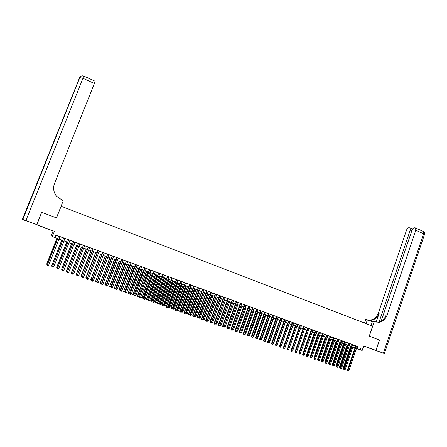 <?xml version="1.0" encoding="UTF-8"?>
<svg xmlns="http://www.w3.org/2000/svg" width="447" height="447" viewBox="0 0 447 447"><rect width="100%" height="100%" fill="white"/><g stroke="black" fill="none" stroke-linecap="round" stroke-linejoin="round"><path stroke-width="0.67" d="M42.856 227.065L46.84 228.501L42.856 227.065M365.305 346.615L370.239 348.381L365.305 346.615M53.511 237.089L57.635 238.547L53.511 237.089M36.067 224.567L53.115 230.943L51.042 236.178M363.657 346.067L375.916 350.392L363.729 345.872L362.159 350.476L356.471 348.436M355.013 347.917L352.856 347.135L355.024 347.883M41.616 212.431L36.911 224.668L36.045 224.617M41.817 212.37L56.495 217.924L61.127 206.24L372.636 326.187L369.244 336.172L379.425 340.016L375.916 350.392M58.602 236.1L47.371 264.529L48.717 265.06L59.954 236.603L60.831 236.927L58.596 236.111M63.603 237.949L52.517 266.395L53.78 266.837L64.955 238.447L65.832 238.771L59.943 236.631M58.808 268.613L58.155 269.088L57.652 268.91L57.551 268.172L58.808 268.613L69.939 240.285L70.805 240.603L67.709 239.475L68.575 239.793L57.551 268.172L68.693 239.827M78.443 243.464L69.922 240.318M79.812 243.945L78.454 243.442M88.221 247.068L82.499 244.934L83.354 245.247L72.509 273.441L83.5 245.291M78.672 275.609L78.018 276.078L77.527 275.905L77.443 275.179L78.672 275.609L89.601 247.543L90.45 247.856L87.377 246.733L88.227 247.051L77.443 275.179L88.383 247.096M83.572 277.336L82.918 277.805L82.432 277.632L82.349 276.905L83.572 277.336L94.451 249.337L95.3 249.644L92.233 248.526L93.077 248.839L82.349 276.905L93.239 248.89M99.273 251.125L94.44 249.365M104.078 252.901L101.866 252.08L102.704 252.393L92.093 280.342L102.883 252.449M108.856 254.661L106.649 253.846L107.481 254.153L96.926 282.04L107.671 254.214M112.242 255.902L101.558 283.627L102.933 284.158L113.616 256.41L114.449 256.712L112.236 255.907M118.343 258.165L116.963 257.656M121.673 259.383L111.281 287.103L112.471 287.522L123.054 259.891L123.875 260.193L118.338 258.187M126.356 261.109L115.818 288.65L117.198 289.187L127.741 261.624L128.557 261.925L126.35 261.121M131.016 262.83L120.522 290.31L121.908 290.846L132.401 263.339L133.212 263.641L131.01 262.842M140.252 266.272L134.838 264.25L135.648 264.551L125.423 292.081L135.882 264.624M144.839 267.965L140.257 266.256M135.888 295.769L134.776 296.059L134.731 295.361L135.888 295.769L146.242 268.451L147.046 268.748L144.046 267.652L144.845 267.949L134.731 295.361L145.096 268.027M153.952 271.329L148.616 269.34L149.415 269.63L139.352 296.992L149.672 269.714M155.355 271.826L153.165 271.016L153.958 271.312L143.699 298.473L143.951 298.613L154.226 271.396M159.875 273.497L157.69 272.687L158.478 272.977L148.264 300.082L148.521 300.222L158.752 273.067M154.209 302.228L153.561 302.669L153.109 302.507L153.075 301.826L154.209 302.228L164.384 275.145L165.167 275.436L162.194 274.352L162.982 274.637L152.813 301.686L153.075 301.826L163.261 274.732M167.463 276.285L157.333 303.278L157.601 303.424L158.73 303.82L168.86 276.799L169.642 277.09L164.373 275.179M171.916 277.928L161.831 304.865L162.11 305.01L163.233 305.407L173.319 278.447L174.095 278.732L168.849 276.833M180.75 281.224L175.57 279.286L176.347 279.576L166.312 306.441L166.597 306.592L176.649 279.671M182.164 281.722L179.99 280.917L180.761 281.202L170.765 308.011L171.056 308.162L181.069 281.303M176.604 310.117L175.962 310.553L175.52 310.397L175.498 309.726L176.604 310.117L186.561 283.331L187.327 283.616L184.382 282.538L185.153 282.822L175.202 309.575L175.498 309.726L185.466 282.929M190.93 284.957L188.757 284.152L189.522 284.437L179.61 311.129L179.917 311.285L189.841 284.543M193.875 286.03L184.002 312.676L184.315 312.833L185.416 313.218L195.283 286.555L196.043 286.834L190.925 284.979M198.2 287.628L188.371 314.213L189.785 314.761L199.613 288.153L200.368 288.427L198.2 287.639M202.508 289.22L192.724 315.75L193.048 315.912L194.138 316.292L203.921 289.74L204.676 290.019L199.602 288.181M198.462 317.817L197.39 318.096L197.384 317.437L198.462 317.817L208.213 291.321L208.961 291.6L206.045 290.533L206.793 290.813L197.049 317.275L197.384 317.437L207.14 290.93M211.062 292.377L201.357 318.789L202.776 319.337L212.476 292.897L213.225 293.176L211.057 292.383M219.533 295.501L209.911 321.806L210.263 321.974L211.33 322.348L220.952 296.026L221.69 296.3L215.303 293.953M215.577 323.846L214.934 324.271L214.51 324.12L214.515 323.472L215.577 323.846L225.159 297.579L225.891 297.853L222.997 296.791L223.735 297.065L214.158 323.298L214.515 323.472L224.109 297.194M219.801 325.338L218.739 325.612L218.751 324.963L219.801 325.338L229.345 299.127L230.076 299.395L227.188 298.339L227.92 298.607L218.382 324.79L218.751 324.963L228.3 298.741M232.088 300.138L222.589 326.271L222.958 326.45L224.008 326.818L233.513 300.663L234.239 300.932L229.333 299.155M228.199 328.294L227.137 328.567L227.154 327.925L228.199 328.294L237.659 302.194L238.385 302.463L235.508 301.412L236.234 301.675L226.774 327.746L227.154 327.925L236.625 301.814M244.459 304.737L240.357 303.2M244.47 304.709L235.083 330.674L236.513 331.227L245.895 305.234L246.615 305.497L244.464 304.714M240.642 332.68L240.005 333.093L239.592 332.948L239.609 332.317L240.642 332.68L249.985 306.743L250.7 307.005L247.839 305.96L248.554 306.223L239.212 332.132L239.609 332.317L248.968 306.368M254.052 308.257L252.622 307.726M256.679 309.212L247.409 335.015L248.839 335.568L258.109 309.743L258.813 310L256.673 309.223M266.149 312.721L260.702 310.71M260.992 339.849L259.958 340.117L259.986 339.496L260.992 339.849L270.15 314.185L270.848 314.442L268.016 313.408L268.708 313.665L259.562 339.301L259.986 339.496L269.15 313.816M265.01 341.262L263.97 341.53L264.004 340.91L265.01 341.262L274.128 315.655L274.821 315.912L271.994 314.878L272.687 315.135L263.574 340.715L264.004 340.91L273.134 315.286M269.005 342.67L268.368 343.078L267.971 342.938L268.004 342.318L269.005 342.67L278.084 317.113L278.777 317.37L275.955 316.336L276.643 316.593L267.569 342.123L268.004 342.318L277.095 316.75M272.977 344.073L272.346 344.475L271.949 344.335L271.988 343.726L272.977 344.073L282.023 318.571L282.711 318.823L279.895 317.795L280.582 318.046L271.541 343.519L271.988 343.726L281.04 318.208M276.939 345.47L275.911 345.732L275.95 345.118L276.939 345.47L285.946 320.018L286.633 320.27L283.817 319.242L284.504 319.493L275.503 344.916L275.95 345.118L284.968 319.655M292.288 322.388L285.935 320.046M292.299 322.36L283.359 347.688L284.8 348.241L293.74 322.89L294.417 323.142L292.293 322.371M297.601 324.332L295.484 323.55L296.16 323.796L287.265 349.062L287.734 349.269L296.64 323.963M292.595 350.984L291.573 351.247L291.623 350.644L292.595 350.984L301.457 325.74L302.127 325.992L299.339 324.969L300.01 325.22L291.153 350.431L291.623 350.644L300.496 325.388M305.29 327.165L301.446 325.768M307.665 328.031L298.87 353.152L300.311 353.706L309.106 328.567L309.771 328.813L307.659 328.042M311.464 329.433L302.703 354.499L304.15 355.058L312.906 329.97L313.57 330.21L311.458 329.445M307.966 356.399L306.955 356.661L306.519 355.846L307.966 356.399L316.688 331.367L317.348 331.607L314.576 330.596L315.241 330.841L306.62 355.555M319.007 332.222L310.319 357.187L311.766 357.74L320.454 332.752L321.114 332.998L319.002 332.227M324.198 334.144L322.097 333.373L322.751 333.613L314.101 358.516L314.604 358.74L323.265 333.792M330.199 336.351L321.611 361.165L322.125 361.388L323.058 361.718L331.646 336.887L332.294 337.127L324.192 334.166M337.569 339.1L331.64 336.915M330.506 364.344L329.88 364.73L329.512 364.596L329.579 364.014L330.506 364.344L339.027 339.608L339.67 339.849L336.932 338.848L337.574 339.083L329.059 363.785L329.579 364.014L338.111 339.273M344.888 341.776L336.435 366.389L336.971 366.618L337.887 366.942L346.341 342.307L346.978 342.547L339.016 339.636M348.526 343.117L340.1 367.68L340.636 367.915L341.553 368.233L349.979 343.648L350.61 343.883L346.336 342.335M355.734 345.805L349.967 343.676M357.187 346.341L55.825 235.044L54.858 237.486M55.802 235.105L58.591 236.133M64.944 238.48L68.57 239.815M79.806 243.967L83.343 245.269M89.584 247.577L93.071 248.862M99.268 251.147L102.698 252.415M104.073 252.918L107.476 254.175M108.85 254.684L112.225 255.93M113.605 256.438L116.958 257.679M123.042 259.925L126.345 261.143M127.73 261.651L131.005 262.858M132.39 263.372L135.637 264.574M146.23 268.479L149.404 269.653M155.344 271.843L158.473 273M159.87 273.514L162.971 274.659M173.307 278.475L176.341 279.593M182.158 281.744L185.142 282.845M186.55 283.364L189.511 284.454M195.272 286.583L198.189 287.661M203.91 289.773L206.782 290.829M208.201 291.355L211.051 292.405M212.465 292.93L215.298 293.97M220.941 296.054L223.729 297.082M225.148 297.607L227.914 298.63M233.502 300.691L236.223 301.697M237.648 302.222L240.352 303.222M245.889 305.262L248.549 306.245M249.974 306.771L252.616 307.748M254.047 308.274L256.667 309.24M258.098 309.771L260.696 310.732M266.144 312.738L268.703 313.682M270.139 314.213L272.681 315.152M274.117 315.683L276.637 316.616M278.073 317.141L280.576 318.068M282.012 318.599L284.499 319.516M293.729 322.918L296.154 323.818M297.596 324.349L300.004 325.237M305.284 327.187L307.653 328.059M309.101 328.595L311.453 329.461M312.894 329.998L315.236 330.858M316.677 331.395L318.996 332.25M320.443 332.78L322.745 333.63M348.839 370.803L347.85 371.055L347.928 370.479L348.839 370.803L357.192 346.313L357.823 346.548L355.108 345.553L355.739 345.788L347.386 370.245L347.928 370.479L356.298 345.984M53.115 230.943L36.911 224.668M54.45 231.172L52.321 236.552M361.075 347.721L360.36 349.817L362.159 350.476M349.252 345.766L351.42 346.559L349.247 345.777M347.794 345.24L345.609 344.441M344.156 343.905L341.961 343.095M340.508 342.564L338.29 341.748M336.842 341.212L334.607 340.396L336.842 341.201M330.909 339.022L333.16 339.849L330.903 339.033M327.193 337.653L329.461 338.485L327.187 337.664M325.74 337.133L323.455 336.295L325.746 337.122M319.706 334.898L322.008 335.747L319.7 334.915M318.253 334.384L315.934 333.529L318.258 334.367M312.157 332.121L314.492 332.981L312.151 332.138M310.704 331.607L308.346 330.741M306.899 330.21L304.53 329.333M300.697 327.908L303.088 328.791L300.691 327.925M291.26 350.124L299.244 327.394L296.836 326.506L299.25 327.377M295.394 325.975L292.964 325.086M289.08 323.639L291.528 324.539L289.075 323.656M287.633 323.125L285.169 322.22M283.728 321.689L281.241 320.773M279.805 320.248L277.302 319.326M273.34 317.856L275.866 318.784L273.34 317.867M271.899 317.342L269.357 316.403M267.921 315.878L265.362 314.934M263.926 314.409L261.344 313.459M257.31 311.961L259.914 312.917L257.304 311.972M255.874 311.447L253.253 310.481L255.88 311.43M251.817 309.955L249.18 308.983M247.75 308.458L245.085 307.48L247.755 308.447M243.654 306.955L240.972 305.971M239.547 305.446L236.843 304.452M235.418 303.926L232.691 302.926M231.267 302.401L228.523 301.39L231.272 302.384M224.338 299.836L227.104 300.853L224.333 299.848M222.908 299.328L220.12 298.3L222.913 299.311M218.7 297.78L215.89 296.747M211.643 295.171L214.476 296.21L211.638 295.182M207.374 293.601L210.224 294.646L207.369 293.612M205.95 293.092L203.078 292.036L205.955 293.081M201.658 291.517L198.764 290.449L201.664 291.5M197.35 289.93L194.434 288.857L197.356 289.919M193.02 288.337L190.076 287.259L193.026 288.326M188.668 286.739L185.701 285.65M184.293 285.13L181.303 284.029M176.895 282.392L179.901 283.499L176.889 282.409M175.481 281.889L172.447 280.777L175.487 281.878M171.045 280.258L167.988 279.135L171.05 280.247M166.586 278.621L163.501 277.486M162.105 276.972L158.998 275.833L162.11 276.956M157.601 275.318L154.472 274.167M149.924 272.48L153.081 273.637L149.918 272.491M148.527 271.983L145.348 270.815M140.76 269.105L143.962 270.284L140.755 269.122M139.363 268.613L136.134 267.423L139.369 268.597M134.743 266.915L131.496 265.719L134.748 266.898M130.105 265.211L126.831 264.004M125.445 263.495L122.143 262.283L125.451 263.479M120.757 261.769L117.427 260.545L120.763 261.758M116.047 260.042L112.694 258.807M111.314 258.299L107.934 257.059M106.559 256.55L103.151 255.298L106.565 256.533M98.351 253.516L101.782 254.779L98.346 253.533M96.971 253.024L93.512 251.756L96.977 253.013M88.662 249.951L92.149 251.236L88.651 249.968M87.288 249.465L83.773 248.174L87.294 249.448M78.873 246.353L82.416 247.655L78.868 246.37M77.504 245.867L73.934 244.554M72.57 244.056L68.972 242.732L72.576 244.04M67.62 242.235L63.994 240.899M62.636 240.402L58.982 239.061M356.477 348.42L360.36 349.817M58.987 239.044L62.641 240.385M63.999 240.888L67.626 242.218M73.939 244.543L77.51 245.856M107.939 257.042L111.32 258.282M112.7 258.791L116.052 260.025M126.836 263.987L130.111 265.194M145.353 270.798L148.533 271.966M154.478 274.151L157.607 275.302M163.507 277.47L166.591 278.604M181.309 284.018L184.298 285.113M185.706 285.633L188.673 286.723M215.895 296.735L218.706 297.763M232.697 302.91L235.418 303.91M236.849 304.435L239.553 305.43M240.978 305.955L243.66 306.944M249.186 308.972L251.823 309.944M261.35 313.442L263.931 314.392M265.367 314.923L267.926 315.861M269.362 316.392L271.905 317.325M277.302 319.309L279.811 320.231M281.247 320.762L283.733 321.672M285.175 322.203L287.639 323.108M292.969 325.07L295.4 325.964M304.536 329.322L306.905 330.193M308.352 330.724L310.71 331.59M338.295 341.737L340.513 342.547M341.966 343.084L344.162 343.894M345.615 344.425L347.8 345.229M357.701 346.531L356.991 348.61M347.85 371.055L347.386 370.245M350.638 346.285L343.072 368.384L343.844 368.697M351.18 346.486L343.531 369.183L343.072 368.384M343.866 369.3L343.531 369.183M379.419 340.027L369.278 336.183L374.223 321.639L378.967 322.337C382.833 321.589 385.543 319.141 387.113 314.995L415.794 230.216L415.537 227.936L414.33 227.786C413.369 227.92 412.598 228.708 412.017 230.149L381.207 321.058M371.044 325.572L372.535 321.186L374.223 321.639M364.506 323.058L365.769 319.37L372.351 321.728M376.022 350.431L367.54 347.509L384.403 353.56L376.022 350.431L379.525 340.061M366.076 323.662L367.395 319.806M379.112 321.913L410.245 230.116L410.005 227.864L408.837 227.719C407.899 227.853 407.144 228.629 406.574 230.049L378.425 312.894C376.882 316.945 374.223 319.337 370.44 320.063L368.01 320.046M368.328 320.169L371.256 320.281C375.044 319.549 377.709 317.158 379.252 313.096L376.173 322.164M375.251 322.024L378.134 322.114C381.978 321.365 384.683 318.923 386.247 314.789L387.113 314.995M36.755 224.606L41.66 212.314L56.445 217.901L63.195 200.882L56.322 196.037C53.511 192.093 52.902 187.896 54.506 183.454L94.384 83.511L82.969 78.303L25.892 220.578L36.755 224.606L22.35 219.494L79.655 77.599L22.35 219.494M25.892 220.578L22.674 219.432M95.15 81.265L94.384 83.511M352.141 344.447L343.749 368.965L344.291 369.2L352.689 344.654M345.201 369.518L344.581 369.904L344.218 369.775L344.291 369.2L345.201 369.518L353.594 344.983M344.218 369.775L343.749 368.965M341.553 368.233L340.927 368.619L340.564 368.49L340.636 367.915L349.068 343.318M340.564 368.49L340.1 367.68M337.887 366.942L337.262 367.328L336.898 367.199L336.971 366.618L345.43 341.972M336.898 367.199L336.435 366.389M341.24 340.43L332.752 365.093L333.283 365.322L341.776 340.625M334.205 365.646L333.211 365.903L333.283 365.322L334.205 365.646L342.693 340.96M333.211 365.903L332.752 365.093M347.073 344.978L339.48 367.121L340.195 367.412M347.61 345.173L339.932 367.915L339.48 367.121M340.217 368.015L339.932 367.915M343.486 343.659L335.865 365.847L336.53 366.121M344.022 343.855L336.317 366.641L335.865 365.847M339.888 342.335L332.238 364.568L332.847 364.825M340.418 342.531L332.685 365.361L332.238 364.568M336.273 341.005L328.595 363.282L329.148 363.517M336.798 341.201L329.081 363.713M329.171 364.126L328.595 363.282M329.512 364.596L329.059 363.785M332.646 339.67L324.935 361.992L325.438 362.21M325.455 362.819L324.935 361.992M333.898 337.714L325.343 362.478L325.863 362.707L334.423 337.91M326.791 363.031L326.165 363.422L325.796 363.288L325.863 362.707L326.791 363.031L335.345 338.25M325.796 363.288L325.343 362.478M328.998 338.334L321.259 360.695L321.706 360.891M321.723 361.5L321.259 360.695M323.058 361.718L322.432 362.109L322.058 361.975L322.125 361.388L330.719 336.541M322.058 361.975L321.611 361.165M325.338 336.988L317.566 359.394L317.962 359.567M317.973 360.181L317.566 359.394M326.483 334.982L317.862 359.846L318.37 360.064L327.003 335.172M319.309 360.399L318.309 360.656L318.37 360.064L319.309 360.399L327.936 335.513M318.309 360.656L317.862 359.846M321.656 335.636L313.855 358.086L314.196 358.237M314.207 358.846L313.855 358.086M315.548 359.07L314.917 359.461L314.543 359.327L314.604 358.74L315.548 359.07L324.204 334.138M314.543 359.327L314.101 358.516M317.962 334.272L310.129 356.773L310.419 356.896M310.425 357.511L310.129 356.773M311.766 357.74L310.754 357.997L310.816 357.404L319.516 332.406M310.754 357.997L310.319 357.187M314.252 332.909L306.391 355.454M306.955 356.661L315.744 331.015M310.525 331.54L302.809 354.203M302.731 354.426L302.63 354.13M304.15 355.058L303.133 355.315L303.189 354.717L311.961 329.618M303.133 355.315L302.703 354.499M306.782 330.165L298.976 352.851M300.311 353.706L299.686 354.102L299.3 353.963L299.35 353.365L308.156 328.215M299.3 353.963L298.87 353.152M303.021 328.78L295.126 351.487M303.848 326.623L295.02 351.795L295.495 352.007L304.334 326.802M296.462 352.348L295.445 352.61L295.495 352.007L296.462 352.348L305.29 327.159M295.445 352.61L295.02 351.795M291.573 351.247L291.153 350.431M288.818 349.303L296.869 326.517M288.706 349.615L287.684 349.878L287.734 349.269L288.706 349.615L297.607 324.321M287.684 349.878L287.265 349.062M284.912 347.922L293.053 325.12M284.8 348.241L283.778 348.504L283.823 347.895L292.768 322.533M283.778 348.504L283.359 347.688M280.99 346.542L289.226 323.712M288.41 320.929L279.442 346.302L279.895 346.509L288.879 321.097M280.878 346.855L280.247 347.258L279.856 347.118L279.895 346.509L280.878 346.855L289.852 321.46M279.856 347.118L279.442 346.302M277.051 345.151L285.376 322.293M277.263 345.229L276.956 345.425M275.911 345.732L275.503 344.916M273.095 343.754L273.368 343.855L281.515 320.873M273.368 343.855L272.715 344.24M271.949 344.335L271.541 343.519M269.116 342.357L269.452 342.475L277.632 319.449M269.452 342.475L268.736 342.843M267.971 342.938L267.569 342.123M265.121 340.944L265.518 341.089L273.732 318.013M265.518 341.089L264.741 341.435M263.97 341.53L263.574 340.715M261.109 339.53L261.568 339.692L269.815 316.571M261.568 339.692L260.73 340.022M259.958 340.117L259.562 339.301M257.075 338.111L257.601 338.295L265.881 315.124M257.601 338.295L256.695 338.602M264.719 312.179L255.528 337.876L255.952 338.072L265.155 312.341M256.964 338.429L255.919 338.697L255.952 338.072L256.964 338.429L266.155 312.71M255.919 338.697L255.528 337.876M253.024 336.68L253.611 336.887L261.925 313.671M253.611 336.887L252.644 337.172M260.707 310.699L251.477 336.451L251.896 336.641L261.132 310.861M252.907 336.999L252.276 337.412L251.868 337.267L251.896 336.641L252.907 336.999L262.143 311.229M251.868 337.267L251.477 336.451M248.839 335.568L248.202 335.982L247.794 335.837L247.817 335.205L257.098 309.369M247.794 335.837L247.409 335.015M252.628 307.72L243.319 333.579L243.721 333.764L253.041 307.871M244.749 334.127L244.112 334.54L243.704 334.395L243.721 333.764L244.749 334.127L254.058 308.246M243.704 334.395L243.319 333.579M248.957 335.244L249.61 335.479L257.953 312.213M249.61 335.479L248.571 335.736M244.867 333.803L245.582 334.06L253.963 310.743M245.582 334.06L244.492 334.295M240.754 332.356L241.542 332.635L249.957 309.274M241.542 332.635L240.916 333.043L240.391 332.842M239.592 332.948L239.212 332.132M236.631 330.903L237.48 331.205L245.928 307.793M237.48 331.205L236.854 331.613L236.284 331.372M236.513 331.227L235.463 331.495L235.48 330.858L244.872 304.854M235.463 331.495L235.083 330.674M232.479 329.439L233.401 329.763L241.883 306.307M233.401 329.763L232.77 330.177L232.189 329.88M232.362 330.031L232.367 329.746M240.363 303.189L230.937 329.216L231.322 329.394L240.76 303.34M232.367 329.763L231.725 330.182L231.311 330.031L231.322 329.394L232.367 329.763L241.788 303.72M231.311 330.031L230.937 329.216M228.316 327.969L229.3 328.316L237.821 304.809M229.3 328.316L228.674 328.729L228.071 328.377M228.261 328.584L228.272 328.087M227.137 328.567L226.774 327.746M232.714 302.932L224.154 326.5L225.182 326.869L233.736 303.312M224.131 326.494L224.143 327.137L223.936 326.869M225.182 326.869L224.143 327.137M224.008 326.818L222.952 327.092L222.958 326.45L232.474 300.278M222.952 327.092L222.589 326.271M228.607 301.423L220.008 325.042L221.047 325.41L229.635 301.803M219.924 325.003L220.002 325.679L219.784 325.349M221.047 325.41L220.002 325.679M218.739 325.612L218.382 324.79M224.483 299.903L215.845 323.578L216.89 323.941L225.517 300.283M215.7 323.505L215.845 324.215L215.599 323.784M216.89 323.941L215.845 324.215M214.51 324.12L214.158 323.298M220.337 298.384L211.666 322.103L212.716 322.471L221.377 298.764M211.459 322.002L211.666 322.74L211.386 322.192M212.716 322.471L211.666 322.74M211.33 322.348L210.263 322.628L210.263 321.974L219.896 295.635M210.263 322.628L209.911 321.806M216.169 296.853L207.464 320.622L208.52 320.991L217.214 297.233M207.196 320.488L207.464 321.259L207.157 320.583M208.52 320.991L207.464 321.259M215.309 293.942L205.642 320.303L205.989 320.471L215.666 294.076M207.062 320.845L206.419 321.276L205.994 321.125L205.989 320.471L207.062 320.845L216.728 294.467M205.994 321.125L205.642 320.303M211.99 295.311L203.245 319.13L204.301 319.504L213.035 295.696M202.91 318.968L203.245 319.778L202.91 318.968M204.301 319.504L203.245 319.778M202.776 319.337L201.703 319.611L201.698 318.957L211.414 292.506M201.703 319.611L201.357 318.789M207.442 293.64L198.675 317.476L199.004 317.638L200.066 318.013L208.838 294.154M207.782 293.768L199.01 318.281L198.675 317.476M200.066 318.013L199.01 318.281M197.39 318.096L197.049 317.275M203.223 292.092L194.417 315.973L194.741 316.135L195.808 316.51L204.614 292.601M203.558 292.215L194.752 316.783L194.417 315.973M195.808 316.51L194.752 316.783M194.138 316.292L193.49 316.722L193.059 316.571L193.048 315.912L202.849 289.343M193.059 316.571L192.724 315.75M198.982 290.533L190.143 314.47L190.461 314.627L191.534 315.001L200.379 291.042M199.317 290.651L190.472 315.275L190.143 314.47M191.534 315.001L190.472 315.275M189.785 314.761L188.707 315.04L188.695 314.375L198.535 287.751M188.707 315.04L188.371 314.213M194.724 288.969L185.846 312.956L186.159 313.107L187.237 313.487L196.121 289.477M195.048 289.086L186.175 313.76L185.846 312.956M187.237 313.487L186.175 313.76M185.416 313.218L184.767 313.654L184.332 313.498L184.315 312.833L194.199 286.153M184.332 313.498L184.002 312.676M190.45 287.393L181.532 311.43L181.84 311.587L182.918 311.967L191.841 287.907M190.768 287.51L181.851 312.241L181.532 311.43M182.918 311.967L181.851 312.241M181.018 311.671L180.376 312.107L179.934 311.95L179.917 311.285L181.018 311.671L190.936 284.946M179.934 311.95L179.61 311.129M186.148 285.812L177.196 309.905L177.493 310.056L178.582 310.436L187.539 286.326M186.46 285.929L177.515 310.715L177.196 309.905M178.582 310.436L177.515 310.715M175.52 310.397L175.202 309.575M181.828 284.225L172.838 308.369L173.129 308.514L174.224 308.899L183.22 284.733M182.136 284.337L173.151 309.179L172.838 308.369M174.224 308.899L173.151 309.179M172.168 308.553L171.078 308.832L171.056 308.162L172.168 308.553L182.169 281.711M171.078 308.832L170.765 308.011M177.493 282.633L168.463 306.821L168.748 306.972L169.843 307.357L178.878 283.141M177.789 282.739L168.77 307.631L168.463 306.821M169.843 307.357L168.77 307.631M167.714 306.983L167.066 307.424L166.619 307.262L166.597 306.592L167.714 306.983L177.755 280.085M166.619 307.262L166.312 306.441M173.129 281.029L164.066 305.273L164.34 305.418L165.446 305.804L174.514 281.537M173.419 281.135L164.367 306.083L164.066 305.273M165.446 305.804L164.367 306.083M163.233 305.407L162.138 305.687L162.11 305.01L172.207 278.034M162.138 305.687L161.831 304.865M168.748 279.414L159.64 303.714L159.914 303.854L161.021 304.245L170.134 279.923M169.033 279.52L159.942 304.524L159.64 303.714M161.021 304.245L159.942 304.524M158.73 303.82L158.087 304.262L157.635 304.1L157.601 303.424L167.742 276.386M157.635 304.1L157.333 303.278M164.345 277.799L155.198 302.15L155.467 302.289L156.579 302.68L165.725 278.302M164.625 277.9L155.495 302.96L155.198 302.15M156.579 302.68L155.495 302.96M153.109 302.507L152.813 301.686M159.925 276.173L150.74 300.574L150.991 300.714L152.114 301.105L161.3 276.676M160.194 276.268L151.03 301.384L150.74 300.574M152.114 301.105L151.03 301.384M149.661 300.624L148.56 300.909L148.521 300.222L149.661 300.624L159.881 273.486M148.56 300.909L148.264 300.082M155.478 274.536L146.499 299.127L147.627 299.524L156.852 275.045M155.74 274.631L146.538 299.803L146.253 298.993M147.627 299.524L146.538 299.803M145.096 299.015L144.448 299.462L143.99 299.3L143.951 298.613L145.096 299.015L155.36 271.815M143.99 299.3L143.699 298.473M151.008 272.893L141.99 297.534L143.118 297.937L152.388 273.402M151.265 272.988L142.029 298.216L141.744 297.406M143.118 297.937L142.029 298.216M140.503 297.395L139.391 297.68L139.352 296.992L140.503 297.395L150.812 270.139M139.391 297.68L139.112 296.858M146.521 271.245L137.452 295.936L138.587 296.339L147.896 271.748M146.767 271.335L137.492 296.618L137.218 295.808M138.587 296.339L137.492 296.618M134.776 296.059L134.497 295.232M142.012 269.586L132.893 294.327L134.033 294.729L143.381 270.089M142.252 269.675L132.938 295.014L132.664 294.204M134.033 294.729L132.938 295.014M140.263 266.244L130.088 293.729L140.503 266.334M131.25 294.137L130.602 294.59L130.138 294.422L130.088 293.729L131.25 294.137L141.654 266.758M130.138 294.422L129.865 293.601M137.48 267.921L128.311 292.712L129.457 293.12L138.849 268.423M137.71 268.004L128.311 292.712L128.362 293.4L128.093 292.589M129.457 293.12L128.362 293.4M126.59 292.494L125.942 292.947L125.473 292.779L125.423 292.081L126.59 292.494L137.039 265.054M125.473 292.779L125.205 291.958M132.921 266.244L123.707 291.092L124.858 291.5L134.29 266.747M133.15 266.328L123.707 291.092L123.758 291.779L123.495 290.969M124.858 291.5L123.758 291.779M121.908 290.846L121.26 291.299L120.785 291.131L120.735 290.433L131.239 262.914M120.785 291.131L120.522 290.31M128.345 264.563L119.081 289.46L120.237 289.868L129.714 265.065M128.563 264.641L119.081 289.46L119.137 290.153L118.88 289.343M120.237 289.868L119.137 290.153M117.198 289.187L116.08 289.477L116.019 288.768L126.574 261.188M116.08 289.477L115.818 288.65M123.746 262.87L114.432 287.823L115.594 288.231L125.11 263.372M123.953 262.948L114.432 287.823L114.488 288.516L114.236 287.706M115.594 288.231L114.488 288.516M112.471 287.522L111.817 287.974L111.342 287.807L111.281 287.103L121.88 259.461M111.342 287.807L111.091 286.985M119.12 261.171L109.761 286.175L110.929 286.588L120.483 261.668M119.327 261.244L109.761 286.175L109.822 286.873L109.571 286.058M110.929 286.588L109.822 286.873M116.969 257.645L106.52 285.421L117.17 257.718M107.716 285.845L107.062 286.303L106.587 286.136L106.52 285.421L107.716 285.845L118.349 258.154M106.587 286.136L106.336 285.309M114.477 259.461L105.062 284.515L106.241 284.935L115.834 259.964M114.672 259.534L105.062 284.515L105.129 285.22L104.883 284.409M106.241 284.935L105.129 285.22M102.933 284.158L102.285 284.622L101.804 284.448L101.737 283.739L112.432 255.969M101.804 284.448L101.558 283.627M109.806 257.746L100.34 282.856L101.525 283.269L111.163 258.243M109.996 257.813L100.34 282.856L100.413 283.56L100.173 282.744M101.525 283.269L100.413 283.56M98.133 282.465L97.48 282.929L96.999 282.761L96.926 282.04L98.133 282.465L108.861 254.656M96.999 282.761L96.759 281.934M105.118 256.019L95.602 281.18L96.787 281.599L106.47 256.517M105.296 256.086L95.602 281.18L95.669 281.889L95.434 281.074M96.787 281.599L96.144 282.057L95.669 281.889M93.306 280.766L92.652 281.23L92.166 281.057L92.093 280.342L93.306 280.766L104.084 252.89M92.166 281.057L91.931 280.235M100.402 254.287L90.83 279.504L92.026 279.923L101.754 254.784M100.569 254.349L90.83 279.504L90.909 280.213L90.68 279.397M92.026 279.923L91.384 280.381L90.909 280.213M97.91 250.611L87.232 278.626L98.072 250.672M88.45 279.057L87.796 279.52L87.31 279.353L87.232 278.626L88.45 279.057L99.279 251.113M87.31 279.353L87.081 278.526M95.664 252.544L85.897 277.71L87.199 278.224M95.82 252.605L86.042 277.81L86.12 278.526L85.897 277.71M87.176 278.28L86.12 278.526M82.432 277.632L82.209 276.805M90.897 250.795L81.091 276.017L82.326 276.503M91.054 250.851L81.225 276.117L81.309 276.833L81.091 276.017M82.265 276.659L81.309 276.833M77.527 275.905L77.309 275.078M86.109 249.035L76.258 274.313L77.426 274.776M86.254 249.085L76.387 274.408L76.471 275.128L76.258 274.313M77.325 275.034L76.471 275.128M73.744 273.877L73.09 274.346L72.598 274.167L72.509 273.441L73.744 273.877L84.723 245.744M72.598 274.167L72.386 273.346M81.298 247.264L71.403 272.603L72.503 273.039M81.438 247.314L71.526 272.692L71.609 273.413L71.403 272.603M72.392 273.374L71.609 273.413M78.454 243.431L67.547 271.692L78.588 243.481M68.793 272.128L68.134 272.603L67.642 272.424L67.547 271.692L68.793 272.128L79.817 243.933M67.642 272.424L67.436 271.603M76.465 245.487L66.525 270.882L67.553 271.295M76.593 245.532L66.637 270.971L66.726 271.692L66.525 270.882M67.452 271.698L66.726 271.692M73.531 241.615L62.563 269.938L73.654 241.659M63.815 270.374L63.156 270.848L62.658 270.67L62.563 269.938L63.815 270.374L74.889 242.112M62.658 270.67L62.457 269.848M71.604 243.699L61.619 269.15L62.574 269.541M71.727 243.744L61.72 269.239L61.815 269.966L61.619 269.15M62.491 270.005L61.815 269.966M57.652 268.91L57.456 268.083M66.72 241.905L56.685 267.412L57.574 267.775M66.832 241.944L56.78 267.496L56.881 268.228L56.685 267.412M57.501 268.312L56.881 268.228M53.78 266.837L53.12 267.317L52.617 267.138L52.517 266.395L63.709 237.988M52.617 267.138L52.428 266.311M61.809 240.1L51.729 265.669L52.55 266.004M61.915 240.14L51.818 265.747L51.919 266.479L51.729 265.669M52.483 266.608L51.919 266.479M48.717 265.06L48.064 265.535L47.555 265.356L47.449 264.613L58.697 236.139M47.555 265.356L47.371 264.529M56.875 238.285L46.751 263.909L47.494 264.222M56.97 238.318L46.829 263.987L46.929 264.725L46.751 263.909M47.443 264.892L46.929 264.725M379.252 313.096L378.425 312.894M383.37 353.152L423.583 233.77L415.794 230.216M411.788 230.814L410.245 230.116M423.052 231.378L423.583 233.77L424.454 234.602L384.409 353.549M78.426 80.007L78.711 79.873M79.655 77.599L82.969 78.303L83.796 76.063M371.256 320.281L370.44 320.063M378.134 322.114L378.983 322.337M412.57 229.032L410.005 227.864M424.533 234.384C424.84 233.116 424.432 232.155 423.303 231.496L415.537 227.936M34.313 190.187L78.856 79.51M95.177 81.276L83.807 76.068C82.131 75.515 80.818 75.984 79.868 77.471L22.819 219.471"/></g></svg>
